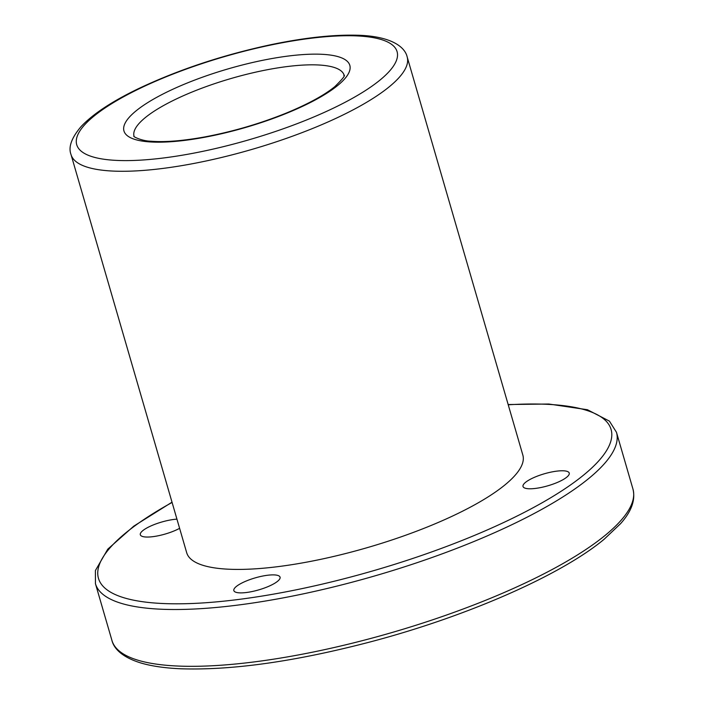 <?xml version="1.0" encoding="UTF-8"?>
<svg xmlns="http://www.w3.org/2000/svg" width="704" height="704" viewBox="0 0 704 704"><rect width="100%" height="100%" fill="white"/><g stroke="black" fill="none" stroke-linecap="round" stroke-linejoin="round"><path stroke-width="1.06" d="M176.933 519.13A24.068 6.257 -16.2 0 0 152.073 525.439A24.068 6.257 -16.2 0 0 140.316 534.758A24.068 6.257 -16.2 0 0 155.232 536.325A24.068 6.257 -16.2 0 0 179.608 528.334M566.764 477.18A24.068 6.257 -16.2 0 0 569.237 473.062A24.068 6.257 -16.2 0 0 544.377 473.774A24.068 6.257 -16.2 0 0 523.019 486.49A24.068 6.257 -16.2 0 0 541.552 487.379A24.068 6.257 -16.2 0 0 566.764 477.18M71.034 154.598L186.701 552.737A175.023 45.487 -16.2 0 0 321.517 559.17A175.023 45.487 -16.2 0 0 504.856 484.986A175.023 45.487 -16.2 0 0 522.843 455.083L407.176 56.945C404.694 45.822 388.898 35.763 356.162 35.2C332.094 34.654 303.362 37.884 269.975 44.889C222.658 55.123 179.335 69.476 139.999 87.93C112.842 100.857 93.201 113.731 81.101 126.553C71.518 137.843 68.156 147.198 71.034 154.598A175.023 45.487 -16.2 0 0 205.85 161.031A175.023 45.487 -16.2 0 0 389.18 86.847A175.023 45.487 -16.2 0 0 407.176 56.945M277.587 581.284A24.068 6.257 -16.2 0 0 280.069 577.166A24.068 6.257 -16.2 0 0 255.209 577.878A24.068 6.257 -16.2 0 0 233.842 590.594A24.068 6.257 -16.2 0 0 252.384 591.483A24.068 6.257 -16.2 0 0 277.587 581.284M172.093 502.445A266.913 69.37 -16.2 0 0 204.081 602.853A266.913 69.37 -16.2 0 0 583.642 475.05A266.913 69.37 -16.2 0 0 508.235 404.791M344.15 75.258L344.142 75.231A109.393 28.433 -16.2 0 0 231.176 78.47A109.393 28.433 -16.2 0 0 134.05 136.268L134.059 136.294M172.014 502.198L133.822 526.117L107.809 549.12L95.392 570.557L95.436 583.651A271.286 70.506 -16.2 0 0 304.41 593.622A271.286 70.506 -16.2 0 0 588.579 478.632A271.286 70.506 -16.2 0 0 616.466 432.282L609.426 421.133L587.435 409.728L548.803 404.017L508.165 404.536M379.94 80.124A166.822 43.358 -16.2 0 0 228.694 55.414A166.822 43.358 -16.2 0 0 102.045 158.954A166.822 43.358 -16.2 0 0 379.94 80.124M337.726 85.448A117.594 30.562 -16.2 0 0 231.114 68.024A117.594 30.562 -16.2 0 0 141.838 141.02A117.594 30.562 -16.2 0 0 337.726 85.448M605.079 535.436A271.286 70.506 -16.2 0 0 632.966 489.086C635.633 499.963 631.488 511.491 620.541 523.688L604.094 539.299C560.657 575.388 466.69 616.519 370.55 641.846C295.768 661.408 232.69 670.393 181.324 668.8C165.361 668.14 151.923 666.213 141.011 663.027C120.78 656.806 113.714 647.715 111.945 640.455A271.286 70.506 -16.2 0 0 320.91 650.434A271.286 70.506 -16.2 0 0 605.079 535.436M344.142 75.231C342.153 75.997 349.985 71.782 334.743 86.706C324.201 95.26 308.15 104.007 286.59 112.948C260.251 123.605 233.024 131.586 204.899 136.902C182.899 140.888 164.991 142.331 151.175 141.231C141.337 141.099 132.07 135.986 134.05 136.268M95.436 583.651L111.945 640.455M616.466 432.282L632.966 489.086"/></g></svg>
